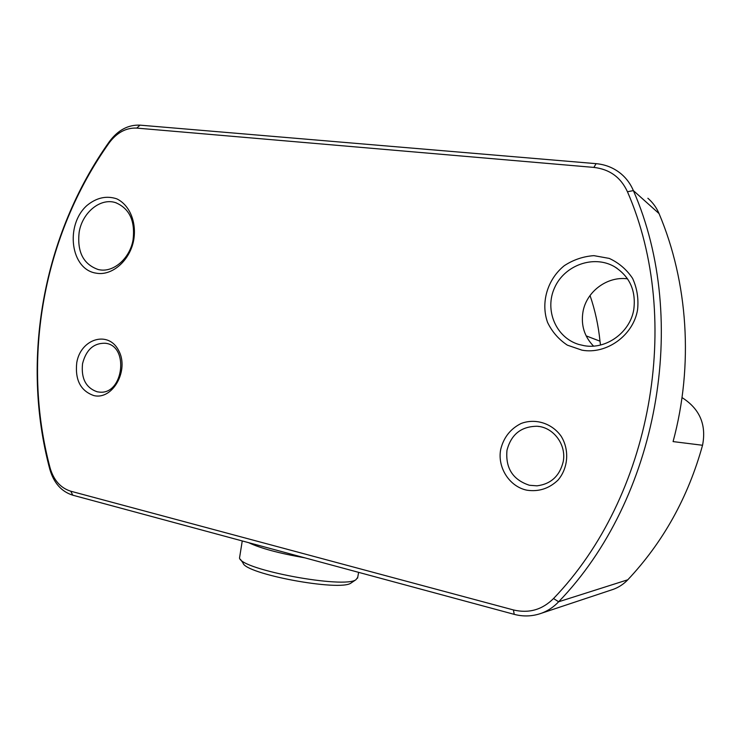 <?xml version="1.0" encoding="UTF-8"?>
<svg xmlns="http://www.w3.org/2000/svg" width="741" height="741" viewBox="0 0 741 741"><rect width="100%" height="100%" fill="white"/><g stroke="black" fill="none" stroke-linecap="round" stroke-linejoin="round"><path stroke-width="1.11" d="M70.784 491.218L513.457 609.954C528.889 613.594 542.245 609.787 553.527 598.533C651.478 496.952 683.563 320.399 627.451 191.752C620.828 177.358 609.639 169.244 593.884 167.41L136.779 128.1C126.1 127.628 116.893 132.556 109.177 142.874C43.33 235.379 20.905 358.764 50.101 467.951C53.704 480.261 60.605 488.013 70.784 491.218L72.766 495.192L514.208 614.354C523.507 616.799 532.631 616.41 541.569 613.196C548.09 610.751 553.777 606.944 558.649 601.766C657.832 499.193 690.288 320.603 633.37 190.594C630.628 184.092 626.627 178.581 621.366 174.061C614.122 168.003 605.703 164.53 596.116 163.659L140.012 125.146C128.165 124.645 117.976 130.11 109.436 141.531C43.024 234.86 20.424 359.237 49.851 469.405C53.843 483.03 61.475 491.626 72.766 495.192M637.584 309.627C633.444 335.441 606.453 354.689 581.981 350.169L567.347 345.149C558.677 339.378 552.073 331.783 547.543 322.372C540.55 302.606 547.386 279.348 564.272 265.695C573.349 259.767 583.213 256.423 593.874 255.645L609.241 258.405C618.855 262.842 626.636 269.502 632.592 278.384C637.056 288.193 638.723 298.614 637.584 309.627M500.74 449.268C503.685 437.422 510.466 428.835 521.071 423.5C535.28 418.063 551.934 423.194 561.122 436.199C569.57 449.75 568.282 468.09 558.01 480.103C549.146 488.569 538.8 491.931 526.962 490.209C509.363 486.707 497.1 467.247 500.74 449.268M76.749 362.72C80.584 338.832 108.195 330.18 118.541 350.317C129.61 369.972 112.762 400.39 93.764 395.555C80.612 390.896 74.934 379.948 76.749 362.72M133.825 239.38C130.407 260.147 112.252 276.217 96.274 273.179C70.617 269.668 64.763 225.31 86.91 205.516C96.46 197.68 106.389 195.439 116.698 198.81C129.388 204.803 136.613 221.67 133.825 239.38M647.866 198.245C652.756 202.441 656.489 207.554 659.045 213.575C688.074 282.173 693.715 365.285 673.078 441.59L702.542 445.267C688.139 497.257 663.223 542.097 627.803 579.777C623.709 584.075 618.902 587.252 613.381 589.308L610.955 590.123M79.167 232.128C82.325 212.51 100.47 197.56 115.596 202.654C129.416 208.425 135.251 220.753 133.093 239.658C130.055 258.146 113.892 272.484 99.609 269.807L98.294 269.557C83.335 264.333 76.962 251.857 79.167 232.128M590.031 295.511C595.079 310.164 598.395 325.392 599.988 341.175L600.506 345.01M682.016 397.584C699.736 408.81 706.581 424.704 702.542 445.267M593.541 346.093C584.417 336.664 580.879 325.327 582.935 312.091C586.196 291.797 607.111 275.948 627.562 278.848M584.279 345.704L578.777 344.445C555.87 337.627 544.329 309.97 554.583 287.758C564.392 265.361 593.458 254.626 614.289 266.575C629.711 276.347 636.204 290.676 633.777 309.571C630.1 332.524 606.119 349.687 584.279 345.704M563.188 461.773C559.65 476.037 550.915 484.058 536.984 485.837L529.435 485.272C512.874 479.835 505.381 468.173 506.974 450.306C511.133 434.421 521.164 426.408 537.077 426.26C553.453 427.094 566.689 444.804 563.188 461.773M97.136 391.776C85.873 387.812 81.01 378.447 82.547 363.701C86.086 349.854 93.607 343.037 105.111 343.24C129.573 345.232 123.562 395.305 99.211 392.082L97.136 391.776M351.892 582.445L351.067 583.01C340.128 591.753 244.734 573.997 243.011 562.928L240.455 559.353M357.718 577.332L355.976 579.684C344.491 588.965 241.121 569.727 239.519 558.047L242.251 540.939M304.801 557.825C279.162 553.351 260.443 548.303 248.643 542.671M513.457 609.954L514.208 614.354M553.527 598.533L558.649 601.766L627.803 579.777M627.451 191.752L633.37 190.594L659.045 213.575M593.884 167.41L596.116 163.659M136.779 128.1L140.012 125.146M109.177 142.874L109.436 141.531M50.101 467.951L49.851 469.405M586.14 335.868L599.988 341.175M116.393 202.914L115.596 202.654M541.569 613.196L613.381 589.308M614.289 266.575L617.031 268.279M539.318 426.538L537.077 426.26M105.111 343.24L105.722 343.342M351.067 583.01L355.976 579.684M358.625 572.358L357.57 578.175"/></g></svg>
